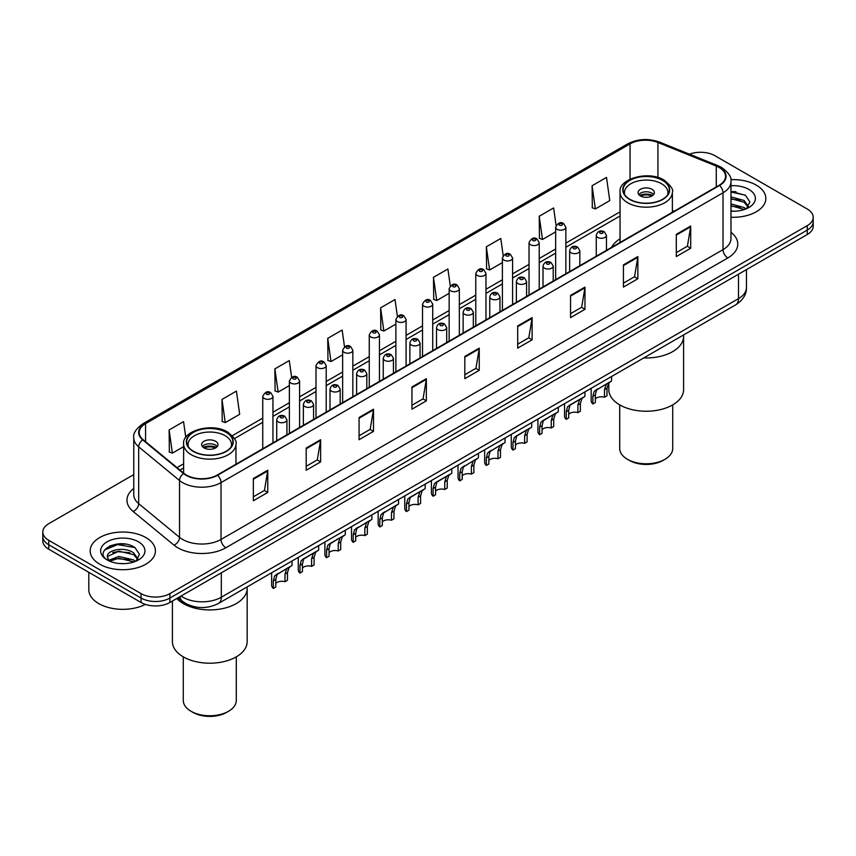 <?xml version="1.0" encoding="UTF-8"?>
<svg xmlns="http://www.w3.org/2000/svg" width="856" height="856" viewBox="0 0 856 856"><rect width="100%" height="100%" fill="white"/><g stroke="black" fill="none" stroke-linecap="round" stroke-linejoin="round"><path stroke-width="1.28" d="M620.044 238.824A36.027 20.801 0 0 0 611.601 247.352M192.728 606.337A20.394 11.77 180 0 1 183.002 602.025L177.93 597.852M125.511 544.138A27.189 15.697 0 0 0 109.6 546.032M735.925 191.712A27.189 15.697 0 0 0 730.981 191.691M133.761 474.609L48.771 523.679A20.394 11.77 0 0 0 42.8 532.004L42.8 540.885A20.394 11.77 0 0 0 48.771 549.21L141.058 602.496A20.394 11.77 0 0 0 169.895 602.496L807.229 234.533A20.394 11.77 0 0 0 813.2 226.209L813.2 221.768A20.394 11.77 0 0 1 807.229 230.093A20.394 11.77 0 0 0 813.2 221.768L813.2 217.328A20.394 11.77 0 0 0 807.229 209.003L714.942 155.717A20.394 11.77 0 0 0 689.412 154.176M42.8 532.004A20.394 11.77 0 0 0 48.771 540.329L141.058 593.615A20.394 11.77 0 0 0 169.895 593.615L169.895 598.055L807.229 230.093L169.895 598.055A20.394 11.77 0 0 1 141.058 598.055A20.394 11.77 0 0 0 169.895 598.055L169.895 602.496M48.771 540.329L48.771 544.769L141.058 598.055L48.771 544.769A20.394 11.77 0 0 1 42.8 536.445A20.394 11.77 0 0 0 48.771 544.769L48.771 549.21M756.276 185.131A32.624 18.832 0 0 0 730.831 179.664A32.624 18.832 0 0 1 756.276 185.131A32.624 18.832 0 0 1 765.831 198.453A32.624 18.832 0 0 0 756.276 185.131M145.862 537.557A32.624 18.832 0 0 0 110.306 533.47A32.624 18.832 0 0 0 90.169 550.879A32.624 18.832 0 0 0 99.724 564.2A32.624 18.832 0 0 0 135.28 568.277A32.624 18.832 0 0 0 155.418 550.879A32.624 18.832 0 0 0 145.862 537.557A32.624 18.832 0 0 0 110.306 533.47A32.624 18.832 0 0 0 90.169 550.879A32.624 18.832 0 0 0 99.724 564.2A32.624 18.832 0 0 0 135.28 568.277A32.624 18.832 0 0 0 155.418 550.879A32.624 18.832 0 0 0 145.862 537.557M719.168 167.487A21.753 12.562 180 0 1 725.546 176.368A21.753 12.562 180 0 1 719.168 185.249L217.189 475.059A21.753 12.562 180 0 1 183.987 473.389L143.134 439.695A21.753 12.562 180 0 1 139.207 432.494A21.753 12.562 180 0 1 145.574 423.613L630.059 143.894A21.753 12.562 180 0 1 657.922 142.492L716.269 166.075A21.753 12.562 180 0 1 719.168 167.487M719.554 167.262A22.299 12.872 0 0 0 716.579 165.818L658.232 142.235A22.299 12.872 0 0 0 629.684 143.68L145.188 423.399A22.299 12.872 0 0 0 142.695 439.877L183.548 473.571A22.299 12.872 0 0 0 217.574 475.283L719.554 185.463A22.299 12.872 0 0 0 719.554 167.262M253.333 478.558L253.333 500.76L267.757 492.435L267.757 470.233L253.333 478.558M253.333 496.822L264.44 490.413L267.693 470.971A5.436 3.135 -120 0 0 267.757 470.233M264.344 490.467L267.757 492.435M306.202 448.041L306.202 470.233L320.625 461.908L320.625 439.716L306.202 448.041M306.202 466.295L317.309 459.886L320.561 440.444A5.436 3.135 -120 0 0 320.625 439.716M317.212 459.94L320.625 461.908M359.071 417.514L359.071 439.716L373.494 431.392L373.494 409.189L359.071 417.514M359.071 435.768L370.177 429.359L373.441 409.928A5.436 3.135 -120 0 0 373.494 409.189M370.081 429.412L373.494 431.392M411.95 386.987L411.95 409.189L426.363 400.865L426.363 378.662L411.95 386.987M411.95 405.252L423.057 398.832L426.309 379.401A5.436 3.135 -120 0 0 426.363 378.662M422.95 398.896L426.363 400.865M676.304 234.362L676.304 256.565L690.717 248.24L690.717 226.038L676.304 234.362M676.304 252.627L687.411 246.218L690.664 226.776A5.436 3.135 -120 0 0 690.717 226.038M687.304 246.271L690.717 248.24M623.425 264.889L623.425 287.092L637.848 278.767L637.848 256.565L623.425 264.889M623.425 283.154L634.531 276.734L637.795 257.303A5.436 3.135 -120 0 0 637.848 256.565M634.435 276.798L637.848 278.767M570.556 295.416L570.556 317.608L584.98 309.284L584.98 287.092L570.556 295.416M570.556 313.671L581.663 307.261L584.916 287.83A5.436 3.135 -120 0 0 584.98 287.092M581.566 307.315L584.98 309.284M517.687 325.933L517.687 348.135L532.111 339.811L532.111 317.608L517.687 325.933M517.687 344.198L528.794 337.788L532.047 318.346A5.436 3.135 -120 0 0 532.111 317.608M528.698 337.842L532.111 339.811M464.819 356.46L464.819 378.662L479.232 370.338L479.232 348.135L464.819 356.46M464.819 374.725L475.925 368.315L479.178 348.874A5.436 3.135 -120 0 0 479.232 348.135M475.829 368.369L479.232 370.338M730.981 217.253A32.624 18.832 0 0 0 765.831 198.453A32.624 18.832 0 0 1 730.981 217.253M169.895 593.615L807.229 225.652A20.394 11.77 0 0 0 813.2 217.328M291.639 377.325L289.285 360.569L274.872 368.893L275.097 390.957M221.993 399.42L225.256 422.618L239.669 414.293L236.417 391.096L221.993 399.42L222.228 421.484M185.773 437.48L183.548 421.623L169.124 429.947L169.36 452.011M450.277 285.947L447.902 268.998L433.478 277.323L433.714 299.386M503.178 255.634L500.771 238.471L486.347 246.796L486.583 268.859M556.09 225.438L553.639 207.944L539.216 216.268L539.451 238.332M592.095 185.741L595.348 208.939L609.761 200.614L606.508 177.417L592.095 185.741L592.32 207.815M344.508 346.808L342.154 330.041L327.741 338.366L327.966 360.44M397.387 316.356L395.023 299.525L380.61 307.85L380.845 329.913M380.61 307.85L383.863 331.037L395.889 324.092M383.863 331.037L380.61 329.828M433.478 277.323L436.731 300.52L449.143 293.351M436.731 300.52L433.478 299.3M486.347 246.796L489.6 269.993L502.397 262.599M489.6 269.993L486.347 268.773M539.216 216.268L542.479 239.466L555.651 231.858M542.479 239.466L539.216 238.246M595.348 208.939L592.095 207.73M327.741 338.366L330.994 361.564L342.635 354.844M330.994 361.564L327.741 360.344M274.872 368.893L278.125 392.091L289.382 385.585M278.125 392.091L274.872 390.871M225.256 422.618L221.993 421.398M169.124 429.947L172.377 453.134L183.623 446.65M172.377 453.134L169.124 451.925M730.981 211.004L734.673 211.229M730.981 203.953L744.078 207.516L745.876 208.96M730.981 205.718L744.399 209.506M730.981 196.912L744.078 200.465L748.486 206.564M730.981 198.667L744.078 202.23L748.144 207.024M730.981 211.186A22.16 12.797 0 0 0 748.882 207.505A22.16 12.797 0 0 0 748.882 189.411A22.16 12.797 0 0 0 730.981 185.72M746.4 208.736L749.867 201.92L745.48 195.307L730.981 191.337M730.981 192.022L745.18 195.104M730.981 199.074L740.269 200.283M730.981 206.125L740.269 207.334M643.787 357.915A37.386 21.582 0 0 0 683.602 336.376A37.386 21.582 180 0 1 672.645 351.634A37.386 21.582 180 0 1 643.787 357.915M662.555 180.413A23.112 13.343 0 0 0 637.367 177.524A23.112 13.343 0 0 0 623.104 189.85A23.112 13.343 0 0 0 629.866 199.288A23.112 13.343 0 0 0 655.054 202.177A23.112 13.343 0 0 0 669.328 189.85A23.112 13.343 0 0 0 662.555 180.413M624.816 194.901A21.753 12.562 180 0 1 624.463 192.632A21.753 12.562 180 0 1 637.891 181.023A21.753 12.562 180 0 1 661.592 183.751A21.753 12.562 180 0 1 667.958 192.632A21.753 12.562 180 0 1 667.605 194.901M651.983 189.294A8.153 4.708 0 0 0 643.091 188.277A8.153 4.708 0 0 0 638.052 192.632A8.153 4.708 0 0 0 640.448 195.96A8.153 4.708 0 0 0 649.33 196.976A8.153 4.708 0 0 0 654.369 192.632A8.153 4.708 0 0 0 651.983 189.294M653.642 194.569A8.153 4.708 0 0 0 651.983 193.178A8.153 4.708 0 0 0 638.779 194.569M639.625 195.403A10.871 6.281 180 0 1 652.326 195.2L652.326 195.746M640.513 196.003A9.512 5.489 180 0 1 651.341 195.767L652.326 195.2M651.181 196.366L651.341 195.767M608.83 382.803L608.83 389.651A37.386 21.582 -0 0 0 631.91 409.596A37.386 21.582 -0 0 0 672.645 404.92A37.386 21.582 -0 0 0 683.602 389.651L683.602 334.921M619.701 404.877L619.701 448.48A26.515 15.301 -0 0 0 627.469 459.308A26.515 15.301 -0 0 0 664.962 459.308L664.962 459.308A26.515 15.301 -0 0 0 672.72 448.48L672.72 404.877M627.469 459.308L629.385 460.41A23.786 13.739 -0 0 0 663.036 460.421L664.962 459.308L663.036 460.41A23.786 13.739 -0 0 0 663.036 460.41M88.81 572.322L88.81 589.731A33.983 19.624 0 0 0 98.761 603.598A33.983 19.624 0 0 0 145.37 604.39M119.08 563.494L124.259 563.644M108.915 560.241L118.813 556.464L133.654 559.931L135.451 561.375M109.825 561.194L118.813 558.23L133.985 561.921M109.076 560.926L107.482 557.202A15.365 8.87 0 0 0 109.964 561.311M138.073 558.989L133.654 552.89C124.43 546.01 105.459 550.258 107.482 557.202L107.428 556.528M107.524 557.417L107.952 556.272L118.813 551.178L133.654 554.645L137.72 559.439M135.976 561.162L139.453 554.346L135.055 547.722C119.508 536.552 91.87 551.275 107.835 560.306L108.626 560.787M138.469 541.827A22.16 12.797 0 0 0 107.118 541.827A22.16 12.797 0 0 0 107.118 559.92A22.16 12.797 0 0 0 138.469 559.92A22.16 12.797 0 0 0 138.469 541.827M104.593 549.948L117.604 544.609L134.756 547.53M112.725 552.537L117.604 551.66L129.855 552.708M112.725 559.589L117.604 558.701L129.855 559.76M183.355 603.598A37.386 21.582 0 0 0 224.09 608.284A37.386 21.582 0 0 0 247.17 588.34A37.386 21.582 180 0 1 236.224 603.598A37.386 21.582 180 0 1 176.807 598.505A37.386 21.582 0 0 0 183.355 603.598M226.134 432.387A23.112 13.343 0 0 0 200.946 429.487A23.112 13.343 0 0 0 186.672 441.824A23.112 13.343 0 0 0 193.445 451.251A23.112 13.343 0 0 0 218.633 454.151A23.112 13.343 0 0 0 232.896 441.824A23.112 13.343 0 0 0 226.134 432.387M188.395 446.875A21.753 12.562 180 0 1 188.042 444.596A21.753 12.562 180 0 1 201.46 432.997A21.753 12.562 180 0 1 225.171 435.715A21.753 12.562 180 0 1 231.537 444.596A21.753 12.562 180 0 1 231.184 446.875M215.552 441.268A8.153 4.708 0 0 0 206.671 440.241A8.153 4.708 0 0 0 201.631 444.596A8.153 4.708 0 0 0 204.017 447.923A8.153 4.708 0 0 0 212.909 448.951A8.153 4.708 0 0 0 217.948 444.596A8.153 4.708 0 0 0 215.552 441.268M217.221 446.532A8.153 4.708 0 0 0 215.552 445.152A8.153 4.708 0 0 0 202.358 446.532M203.193 447.367A10.871 6.281 180 0 1 215.905 447.174L215.905 447.709M204.092 447.966A9.512 5.489 180 0 1 214.92 447.742L215.905 447.174M214.76 448.33L214.92 447.742M172.398 601.04L172.398 641.625A37.386 21.582 -0 0 0 195.478 661.56A37.386 21.582 -0 0 0 236.224 656.884A37.386 21.582 -0 0 0 247.17 641.625L247.17 586.895M183.28 656.841L183.28 700.454A26.515 15.301 -0 0 0 191.038 711.272A26.515 15.301 -0 0 0 228.531 711.272L228.531 711.272A26.515 15.301 -0 0 0 236.299 700.454L236.299 656.841M191.038 711.272L192.964 712.385A23.786 13.739 -0 0 0 226.615 712.385L228.531 711.272L226.615 712.385M595.337 398.907A6.795 3.927 180 0 1 604.507 397.248L604.507 389.63L606.176 384.494L607.343 383.402L596.557 390.036L595.337 394.926L595.337 402.545L592.866 403.968A10.197 5.885 180 0 1 591.175 400.726L591.175 388.292M592.866 403.968L592.866 396.36L594.16 391.427L608.167 382.921M611.569 376.512L611.569 380.963L608.573 383.103L606.99 388.207L606.99 395.814L604.507 397.248M595.669 390.143L598.141 388.72L595.669 390.143M568.716 414.283A6.795 3.927 180 0 1 577.886 412.613L577.886 405.006L579.544 399.859L580.721 398.768L571.508 404.086L569.936 405.412L568.716 410.302L568.716 417.91L566.233 419.344A10.197 5.885 180 0 1 564.543 416.102L564.543 403.658M566.233 419.344L566.233 411.736L567.528 406.803L581.534 398.297M584.937 391.888L584.937 396.339L581.952 398.479L580.357 403.572L580.357 411.19L577.886 412.613M569.037 405.519L571.508 404.086L569.037 405.519M542.083 429.659A6.795 3.927 180 0 1 551.253 427.989L551.253 420.382L552.923 415.235L554.089 414.144L544.876 419.461L543.303 420.788L542.083 425.678L542.083 433.286L539.612 434.72A10.197 5.885 180 0 1 537.921 431.467L537.921 419.033M539.612 434.72L539.612 427.101L540.906 422.179L554.913 413.673M558.305 407.263L558.305 411.715L555.319 413.855L553.736 418.948L553.736 426.555L551.253 427.989M542.404 420.885L544.876 419.461L542.404 420.885M515.462 445.034A6.795 3.927 180 0 1 524.632 443.365L524.632 435.758L526.29 430.611L527.467 429.519L518.255 434.837L516.682 436.164L515.462 441.043L515.462 448.662L512.979 450.096A10.197 5.885 180 0 1 511.289 446.843L511.289 434.409M512.979 450.096L512.979 442.477L514.274 437.544L528.28 429.049M531.683 422.629L531.683 427.08L528.698 429.22L527.103 434.324L527.103 441.931L524.632 443.365M515.783 436.26L518.255 434.837L515.783 436.26M488.83 460.4A6.795 3.927 180 0 1 497.999 458.741L497.999 451.123L499.669 445.987L500.835 444.895L490.049 451.529L488.83 456.419L488.83 464.038L486.347 465.461A10.197 5.885 180 0 1 484.656 462.219L484.656 449.785M486.347 465.461L486.347 457.853L487.653 452.92L501.659 444.414M505.051 438.005L505.051 442.456L502.065 444.596L500.482 449.7L500.482 457.307L497.999 458.741M489.151 451.636L491.622 450.213L489.151 451.636M462.208 475.776A6.795 3.927 180 0 1 471.378 474.117L471.378 466.499L473.036 461.352L474.213 460.26L463.428 466.905L462.208 471.795L462.208 479.403L459.726 480.837A10.197 5.885 180 0 1 458.035 477.595L458.035 465.15M459.726 480.837L459.726 473.229L461.02 468.296L475.026 459.79M478.429 453.38L478.429 457.832L475.444 459.972L473.85 465.065L473.85 472.683L471.378 474.117M462.529 467.012L465.001 465.578L462.529 467.012M435.576 491.151A6.795 3.927 180 0 1 444.745 489.482L444.745 481.875L446.404 476.728L447.581 475.636L438.368 480.954L436.795 482.281L435.576 487.171L435.576 494.779L433.093 496.213A10.197 5.885 180 0 1 431.403 492.96L431.403 480.526M433.093 496.213L433.093 488.594L434.388 483.672L448.394 475.166M451.797 468.756L451.797 473.208L448.812 475.348L447.228 480.441L447.228 488.059L444.745 489.482M435.897 482.388L438.368 480.954L435.897 482.388M408.943 506.527A6.795 3.927 180 0 1 418.113 504.858L418.113 497.25L419.782 492.104L420.959 491.012L411.747 496.33L410.163 497.657L408.943 502.536L408.943 510.155L406.472 511.588A10.197 5.885 180 0 1 404.781 508.336L404.781 495.902M406.472 511.588L406.472 503.97L407.766 499.037L421.773 490.542M425.175 484.132L425.175 488.573L422.179 490.713L420.596 495.817L420.596 503.424L418.113 504.858M409.275 497.753L411.747 496.33L409.275 497.753M382.322 521.893A6.795 3.927 180 0 1 391.492 520.234L391.492 512.616L393.15 507.48L394.327 506.388L383.541 513.022L382.322 517.912L382.322 525.53L379.839 526.954A10.197 5.885 180 0 1 378.149 523.712L378.149 511.278M379.839 526.954L379.839 519.346L381.134 514.413L395.14 505.907M398.543 499.497L398.543 503.949L395.558 506.089L393.974 511.193L393.974 518.8L391.492 520.234M382.643 513.129L385.114 511.706L382.643 513.129M355.689 537.268A6.795 3.927 180 0 1 364.859 535.61L364.859 527.991L366.529 522.856L367.695 521.753L356.909 528.398L355.689 533.288L355.689 540.896L353.218 542.33A10.197 5.885 180 0 1 351.527 539.087L351.527 526.643M353.218 542.33L353.218 534.722L354.512 529.789L368.519 521.283M371.911 514.873L371.911 519.325L368.925 521.465L367.342 526.558L367.342 534.176L364.859 535.61M356.01 528.505L358.482 527.071L356.01 528.505M329.068 552.644A6.795 3.927 180 0 1 338.238 550.975L338.238 543.367L339.896 538.221L341.073 537.129L331.861 542.447L330.288 543.774L329.068 548.664L329.068 556.272L326.585 557.705A10.197 5.885 180 0 1 324.895 554.463L324.895 542.019M326.585 557.705L326.585 550.087L327.88 545.165L341.886 536.659M345.289 530.249L345.289 534.7L342.304 536.84L340.709 541.934L340.709 549.552L338.238 550.975M329.389 543.881L331.861 542.447L329.389 543.881M302.435 568.02A6.795 3.927 180 0 1 311.605 566.351L311.605 558.743L313.275 553.597L314.441 552.505L305.228 557.823L303.655 559.15L302.435 564.029L302.435 571.648L299.953 573.081A10.197 5.885 180 0 1 298.273 569.828L298.273 557.395M299.953 573.081L299.953 565.463L301.259 560.53L315.265 552.034M318.657 545.625L318.657 550.066L315.671 552.206L314.088 557.31L314.088 564.917L311.605 566.351M302.757 559.246L305.228 557.823L302.757 559.246M275.814 583.385A6.795 3.927 180 0 1 284.984 581.727L284.984 574.108L286.642 568.973L287.819 567.881L277.034 574.515L275.814 579.405L275.814 587.023L273.332 588.447A10.197 5.885 180 0 1 271.641 585.204L271.641 572.771M273.332 588.447L273.332 580.839L274.626 575.906L288.632 567.41M292.035 560.99L292.035 565.442L289.05 567.582L287.455 572.685L287.455 580.293L284.984 581.727M276.135 574.622L278.607 573.199L276.135 574.622M181.044 596.054A27.189 15.697 0 0 0 182.874 597.221A27.189 15.697 0 0 0 221.319 597.221L738.493 298.637A27.189 15.697 0 0 0 746.464 287.53C746.657 294.282 743.062 300.049 735.678 304.854L218.505 603.448A13.6 7.854 60 0 0 221.319 597.221L221.319 572.803M738.493 274.209L738.493 298.637A13.6 7.854 60 0 1 735.678 304.854M179.942 596.686A13.6 9.095 129.5 0 0 182.317 601.115L178.187 597.702M807.229 234.533L807.229 225.652M141.058 602.496L141.058 593.615M730.981 232.308A33.983 19.624 180 0 1 727.825 257.956L225.845 547.765A6.795 3.927 60 0 1 221.03 539.441L723.02 249.631A27.189 15.697 0 0 0 730.981 238.524L730.981 181.697A27.189 15.697 180 0 1 723.02 192.793A6.795 3.927 -120 0 0 719.554 185.463M225.845 547.765A33.983 19.624 180 0 1 177.781 547.765A33.983 19.624 180 0 1 173.971 545.144L133.108 511.46A33.983 19.624 180 0 1 133.761 488.434M182.585 539.441A27.189 15.697 0 0 0 221.03 539.441L221.03 482.613A27.189 15.697 180 0 1 179.535 480.516L138.683 446.832A27.189 15.697 180 0 1 133.761 437.823L133.761 494.661A27.189 15.697 0 0 0 138.683 503.66L179.535 537.343A27.189 15.697 0 0 0 182.585 539.441M730.981 181.697C731.891 177.449 728.766 172.709 721.608 167.487L718.034 165.743A6.795 3.189 112 0 0 716.579 165.818M718.034 165.743L659.687 142.16C648.431 138.18 637.741 138.758 627.63 143.894A6.795 3.927 60 0 1 629.684 143.68M145.188 423.399A6.795 3.927 -120 0 0 143.134 423.613C136.083 428.685 132.958 433.425 133.761 437.823M142.695 439.877A6.795 4.548 129.5 0 0 138.683 446.832L138.683 503.66A6.795 4.548 -50.5 0 1 133.108 511.46M659.687 142.16A6.795 3.189 112 0 0 658.232 142.235M183.548 473.571A6.795 4.548 129.5 0 0 179.535 480.516L179.535 537.343A6.795 4.548 -50.5 0 1 173.971 545.144M217.574 475.283A6.795 3.927 60 0 1 221.03 482.613L723.02 192.793L723.02 249.631A6.795 3.927 60 0 0 727.825 257.956M145.574 423.613L145.574 441.707M716.269 166.075L716.269 186.918M657.922 142.492L657.922 177.492M674.175 211.229L672.377 210.501M630.059 143.894L630.059 179.204M620.044 211.849L565.848 243.136M555.651 249.021L539.226 258.501M529.029 264.386L512.594 273.877M502.397 279.762L485.973 289.253M475.776 295.138L459.34 304.629M449.143 310.514L432.719 319.994M422.522 325.879L406.086 335.37M395.889 341.255L379.454 350.746M369.257 356.631L352.833 366.122M342.635 372.007L326.2 381.487M316.003 387.372L299.579 396.863M289.382 402.748L272.946 412.239M262.749 418.124L232.34 435.683M183.623 463.813L177.01 467.633M464.819 357.166L479.178 348.874M517.687 326.639L532.047 318.346M570.556 296.112L584.916 287.83M623.425 265.595L637.795 257.303M676.304 235.068L690.664 226.776M411.95 387.693L426.309 379.401M359.071 418.22L373.441 409.928M306.202 448.737L320.561 440.444M253.333 479.264L267.693 470.971M629.631 199.427A23.454 13.536 0 0 0 662.79 199.427A23.454 13.536 0 0 0 662.79 180.284A23.454 13.536 0 0 0 629.631 180.284A23.454 13.536 0 0 0 629.631 199.427M672.377 212.256L672.377 192.076A26.172 15.108 180 0 1 656.231 206.029A26.172 15.108 180 0 1 627.705 202.754A26.172 15.108 180 0 1 620.044 192.076L620.044 242.483M193.21 451.39A23.454 13.536 0 0 0 226.369 451.39A23.454 13.536 0 0 0 226.369 432.248A23.454 13.536 0 0 0 193.21 432.248A23.454 13.536 0 0 0 193.21 451.39M235.956 464.23L235.956 444.039A26.172 15.108 180 0 1 219.799 458.003A26.172 15.108 180 0 1 191.284 454.729A26.172 15.108 180 0 1 183.623 444.039L183.623 473.079M597.766 237.412A5.093 2.943 180 0 1 596.268 235.336C597.574 231.152 600.238 229.943 604.272 231.698L606.465 235.336A5.093 2.943 180 0 1 603.32 238.054A5.093 2.943 180 0 1 597.766 237.412M602.571 231.869A1.701 0.984 0 0 0 600.163 231.869A1.701 0.984 0 0 0 600.163 233.249A1.701 0.984 0 0 0 602.571 233.249A1.701 0.984 0 0 0 602.571 231.869M607.343 383.402L609.814 381.969M604.507 389.63L606.99 388.207M592.866 396.36L595.337 394.926M571.134 252.788A5.093 2.943 180 0 1 569.647 250.712C570.941 246.528 573.616 245.308 577.64 247.074L579.833 250.712A5.093 2.943 180 0 1 576.687 253.43A5.093 2.943 180 0 1 571.134 252.788M575.938 247.234A1.701 0.984 0 0 0 573.541 247.234A1.701 0.984 0 0 0 573.541 248.625A1.701 0.984 0 0 0 575.938 248.625A1.701 0.984 0 0 0 575.938 247.234M580.721 398.768L583.193 397.345M577.886 405.006L580.357 403.572M566.233 411.736L568.716 410.302M544.512 268.163A5.093 2.943 180 0 1 543.014 266.077C544.32 261.893 546.984 260.684 551.018 262.439L553.211 266.077A5.093 2.943 180 0 1 550.066 268.805A5.093 2.943 180 0 1 544.512 268.163M549.317 262.61A1.701 0.984 0 0 0 546.909 262.61A1.701 0.984 0 0 0 546.909 264.001A1.701 0.984 0 0 0 549.317 264.001A1.701 0.984 0 0 0 549.317 262.61M554.089 414.144L556.561 412.72M551.253 420.382L553.736 418.948M539.612 427.101L542.083 425.678M517.88 283.539A5.093 2.943 180 0 1 516.382 281.453C517.687 277.269 520.352 276.06 524.386 277.815L526.579 281.453A5.093 2.943 180 0 1 523.433 284.171A5.093 2.943 180 0 1 517.88 283.539M522.684 277.986A1.701 0.984 0 0 0 520.288 277.986A1.701 0.984 0 0 0 520.288 279.377A1.701 0.984 0 0 0 522.684 279.377A1.701 0.984 0 0 0 522.684 277.986M527.467 429.519L529.939 428.086M524.632 435.758L527.103 434.324M512.979 442.477L515.462 441.043M491.248 298.905A5.093 2.943 180 0 1 489.76 296.829C491.066 292.645 493.73 291.436 497.753 293.191L499.958 296.829A5.093 2.943 180 0 1 496.812 299.546A5.093 2.943 180 0 1 491.248 298.905M496.063 293.362A1.701 0.984 0 0 0 493.655 293.362A1.701 0.984 0 0 0 493.655 294.742A1.701 0.984 0 0 0 496.063 294.742A1.701 0.984 0 0 0 496.063 293.362M500.835 444.895L503.307 443.462M497.999 451.123L500.482 449.7M486.347 457.853L488.83 456.419M464.626 314.28A5.093 2.943 180 0 1 463.128 312.205C464.434 308.021 467.098 306.801 471.132 308.567L473.325 312.205A5.093 2.943 180 0 1 470.179 314.922A5.093 2.943 180 0 1 464.626 314.28M469.43 308.727A1.701 0.984 0 0 0 467.023 308.727A1.701 0.984 0 0 0 467.023 310.118A1.701 0.984 0 0 0 469.43 310.118A1.701 0.984 0 0 0 469.43 308.727M474.213 460.26L476.685 458.837M471.378 466.499L473.85 465.065M459.726 473.229L462.208 471.795M437.994 329.656A5.093 2.943 180 0 1 436.507 327.57C437.812 323.397 440.476 322.177 444.499 323.942L446.704 327.57A5.093 2.943 180 0 1 443.558 330.298A5.093 2.943 180 0 1 437.994 329.656M442.809 324.103A1.701 0.984 0 0 0 440.401 324.103A1.701 0.984 0 0 0 440.401 325.494A1.701 0.984 0 0 0 442.809 325.494A1.701 0.984 0 0 0 442.809 324.103M447.581 475.636L450.053 474.213M444.745 481.875L447.228 480.441M433.093 488.594L435.576 487.171M411.372 345.032A5.093 2.943 180 0 1 409.874 342.946C411.18 338.762 413.844 337.553 417.878 339.308L420.071 342.946A5.093 2.943 180 0 1 416.925 345.664A5.093 2.943 180 0 1 411.372 345.032M416.177 339.479A1.701 0.984 0 0 0 413.769 339.479A1.701 0.984 0 0 0 413.769 340.87A1.701 0.984 0 0 0 416.177 340.87A1.701 0.984 0 0 0 416.177 339.479M420.959 491.012L423.431 489.579M418.113 497.25L420.596 495.817M406.472 503.97L408.943 502.536M384.74 360.397A5.093 2.943 180 0 1 383.253 358.322C384.547 354.138 387.222 352.929 391.245 354.684L393.45 358.322A5.093 2.943 180 0 1 390.293 361.039A5.093 2.943 180 0 1 384.74 360.397M389.544 354.855A1.701 0.984 0 0 0 387.147 354.855A1.701 0.984 0 0 0 387.147 356.235A1.701 0.984 0 0 0 389.544 356.235A1.701 0.984 0 0 0 389.544 354.855M394.327 506.388L396.799 504.954M391.492 512.616L393.974 511.193M379.839 519.346L382.322 517.912M358.118 375.773A5.093 2.943 180 0 1 356.62 373.698C357.926 369.514 360.59 368.294 364.624 370.06L366.817 373.698A5.093 2.943 180 0 1 363.672 376.415A5.093 2.943 180 0 1 358.118 375.773M362.923 370.231A1.701 0.984 0 0 0 360.515 370.231A1.701 0.984 0 0 0 360.515 371.611A1.701 0.984 0 0 0 362.923 371.611A1.701 0.984 0 0 0 362.923 370.231M367.695 521.753L370.166 520.33M364.859 527.991L367.342 526.558M353.218 534.722L355.689 533.288M331.486 391.149A5.093 2.943 180 0 1 329.999 389.063C331.293 384.89 333.958 383.67 337.992 385.435L340.185 389.063A5.093 2.943 180 0 1 337.039 391.791A5.093 2.943 180 0 1 331.486 391.149M336.29 385.596A1.701 0.984 0 0 0 333.894 385.596A1.701 0.984 0 0 0 333.894 386.987A1.701 0.984 0 0 0 336.29 386.987A1.701 0.984 0 0 0 336.29 385.596M341.073 537.129L343.545 535.706M338.238 543.367L340.709 541.934M326.585 550.087L329.068 548.664M304.864 406.525A5.093 2.943 180 0 1 303.366 404.439C304.672 400.255 307.336 399.046 311.37 400.801L313.564 404.439A5.093 2.943 180 0 1 310.418 407.156A5.093 2.943 180 0 1 304.864 406.525M309.669 400.972A1.701 0.984 0 0 0 307.261 400.972A1.701 0.984 0 0 0 307.261 402.363A1.701 0.984 0 0 0 309.669 402.363A1.701 0.984 0 0 0 309.669 400.972M314.441 552.505L316.913 551.082M311.605 558.743L314.088 557.31M299.953 565.463L302.435 564.029M278.232 421.89A5.093 2.943 180 0 1 276.734 419.815C278.04 415.631 280.704 414.422 284.738 416.177L286.931 419.815A5.093 2.943 180 0 1 283.785 422.532A5.093 2.943 180 0 1 278.232 421.89M283.036 416.348A1.701 0.984 0 0 0 280.64 416.348A1.701 0.984 0 0 0 280.64 417.728A1.701 0.984 0 0 0 283.036 417.728A1.701 0.984 0 0 0 283.036 416.348M287.819 567.881L290.291 566.447M284.984 574.108L287.455 572.685M273.332 580.839L275.814 579.405M565.848 273.77L565.848 227.257A5.093 2.943 180 0 1 562.702 229.975A5.093 2.943 180 0 1 557.149 229.344A5.093 2.943 180 0 1 555.651 227.257L555.651 279.655M559.557 225.181A1.701 0.984 0 0 0 561.953 225.181A1.701 0.984 0 0 0 561.953 223.791A1.701 0.984 0 0 0 559.557 223.791A1.701 0.984 0 0 0 559.557 225.181M539.226 289.135L539.226 242.633A5.093 2.943 180 0 1 536.081 245.351A5.093 2.943 180 0 1 530.517 244.709A5.093 2.943 180 0 1 529.029 242.633L529.029 295.02M532.924 240.547A1.701 0.984 0 0 0 535.332 240.547A1.701 0.984 0 0 0 535.332 239.166A1.701 0.984 0 0 0 532.924 239.166A1.701 0.984 0 0 0 532.924 240.547M512.594 304.511L512.594 258.009A5.093 2.943 180 0 1 509.448 260.727A5.093 2.943 180 0 1 503.895 260.085A5.093 2.943 180 0 1 502.397 258.009L502.397 310.396M506.292 255.923A1.701 0.984 0 0 0 508.699 255.923A1.701 0.984 0 0 0 508.699 254.542A1.701 0.984 0 0 0 506.292 254.542A1.701 0.984 0 0 0 506.292 255.923M485.973 319.887L485.973 273.374A5.093 2.943 180 0 1 482.827 276.103A5.093 2.943 180 0 1 477.263 275.461A5.093 2.943 180 0 1 475.776 273.374L475.776 325.772M479.67 271.299A1.701 0.984 0 0 0 482.067 271.299A1.701 0.984 0 0 0 482.067 269.908A1.701 0.984 0 0 0 479.67 269.908A1.701 0.984 0 0 0 479.67 271.299M459.34 335.263L459.34 288.75A5.093 2.943 180 0 1 456.195 291.468A5.093 2.943 180 0 1 450.641 290.837A5.093 2.943 180 0 1 449.143 288.75L449.143 341.148M453.038 286.674A1.701 0.984 0 0 0 455.445 286.674A1.701 0.984 0 0 0 455.445 285.283A1.701 0.984 0 0 0 453.038 285.283A1.701 0.984 0 0 0 453.038 286.674M432.719 350.628L432.719 304.126A5.093 2.943 180 0 1 429.562 306.844A5.093 2.943 180 0 1 424.009 306.202A5.093 2.943 180 0 1 422.522 304.126L422.522 356.524M426.416 302.04A1.701 0.984 0 0 0 428.813 302.04A1.701 0.984 0 0 0 428.813 300.659A1.701 0.984 0 0 0 426.416 300.659A1.701 0.984 0 0 0 426.416 302.04M406.086 366.004L406.086 319.502A5.093 2.943 180 0 1 402.941 322.22A5.093 2.943 180 0 1 397.387 321.578A5.093 2.943 180 0 1 395.889 319.502L395.889 371.889M399.784 317.416A1.701 0.984 0 0 0 402.192 317.416A1.701 0.984 0 0 0 402.192 316.035A1.701 0.984 0 0 0 399.784 316.035A1.701 0.984 0 0 0 399.784 317.416M379.454 381.38L379.454 334.867A5.093 2.943 180 0 1 376.308 337.596A5.093 2.943 180 0 1 370.755 336.954A5.093 2.943 180 0 1 369.257 334.867L369.257 387.265M373.163 332.791A1.701 0.984 0 0 0 375.559 332.791A1.701 0.984 0 0 0 375.559 331.4A1.701 0.984 0 0 0 373.163 331.4A1.701 0.984 0 0 0 373.163 332.791M352.833 396.756L352.833 350.243A5.093 2.943 180 0 1 349.687 352.961A5.093 2.943 180 0 1 344.123 352.33A5.093 2.943 180 0 1 342.635 350.243L342.635 402.641M346.53 348.167A1.701 0.984 0 0 0 348.938 348.167A1.701 0.984 0 0 0 348.938 346.776A1.701 0.984 0 0 0 346.53 346.776A1.701 0.984 0 0 0 346.53 348.167M326.2 412.121L326.2 365.619A5.093 2.943 180 0 1 323.054 368.337A5.093 2.943 180 0 1 317.501 367.705A5.093 2.943 180 0 1 316.003 365.619L316.003 418.017M319.909 363.543A1.701 0.984 0 0 0 322.305 363.543A1.701 0.984 0 0 0 322.305 362.152A1.701 0.984 0 0 0 319.909 362.152A1.701 0.984 0 0 0 319.909 363.543M299.579 427.497L299.579 380.995A5.093 2.943 180 0 1 296.433 383.713A5.093 2.943 180 0 1 290.869 383.071A5.093 2.943 180 0 1 289.382 380.995L289.382 433.382M293.276 378.908A1.701 0.984 0 0 0 295.684 378.908A1.701 0.984 0 0 0 295.684 377.528A1.701 0.984 0 0 0 293.276 377.528A1.701 0.984 0 0 0 293.276 378.908M272.946 442.873L272.946 396.371A5.093 2.943 180 0 1 269.8 399.089A5.093 2.943 180 0 1 264.247 398.447A5.093 2.943 180 0 1 262.749 396.371L262.749 448.758M266.644 394.284A1.701 0.984 0 0 0 269.051 394.284A1.701 0.984 0 0 0 269.051 392.893A1.701 0.984 0 0 0 266.644 392.893A1.701 0.984 0 0 0 266.644 394.284M218.505 603.448C207.569 608.937 196.623 608.937 185.688 603.448L182.317 601.115M746.464 287.53L746.464 269.619M627.63 143.894L143.134 423.613M620.044 215.98L565.848 247.266M555.651 253.151L539.226 262.642M529.029 268.527L512.594 278.018M502.397 283.903L485.973 293.394M475.776 299.279L459.34 308.759M449.143 314.644L432.719 324.135M422.522 330.02L406.086 339.511M395.889 345.396L379.454 354.887M369.257 360.772L352.833 370.252M342.635 376.137L326.2 385.628M316.003 391.513L299.579 401.004M289.382 406.889L272.946 416.38M262.749 422.265L234.491 438.582M183.623 467.954L179.963 470.062M672.377 192.076C673.672 189.711 670.933 185.731 664.149 180.145C648.516 170.151 618.16 178.872 620.044 192.076M667.958 192.632L667.958 194.366M624.463 192.632L624.463 194.366M235.956 444.039C237.251 441.675 234.512 437.694 227.728 432.109C212.085 422.126 181.739 430.836 183.623 444.039M231.537 444.596L231.537 446.329M188.042 444.596L188.042 446.329M596.268 256.201L596.268 235.336M606.465 250.316L606.465 235.336M569.647 271.577L569.647 250.712M579.833 265.692L579.833 250.712M543.014 286.953L543.014 266.077M553.211 281.068L553.211 266.077M516.382 302.329L516.382 281.453M526.579 296.433L526.579 281.453M489.76 317.694L489.76 296.829M499.958 311.809L499.958 296.829M463.128 333.07L463.128 312.205M473.325 327.185L473.325 312.205M436.507 348.445L436.507 327.57M446.704 342.56L446.704 327.57M409.874 363.821L409.874 342.946M420.071 357.926L420.071 342.946M383.253 379.187L383.253 358.322M393.45 373.302L393.45 358.322M356.62 394.562L356.62 373.698M366.817 388.678L366.817 373.698M329.999 409.938L329.999 389.063M340.185 404.053L340.185 389.063M303.366 425.314L303.366 404.439M313.564 419.419L313.564 404.439M276.734 440.68L276.734 419.815M286.931 434.795L286.931 419.815M565.848 227.257L563.655 223.619C560.701 221.49 558.026 222.699 555.651 227.257M539.226 242.633L537.022 238.995C534.069 236.855 531.405 238.075 529.029 242.633M512.594 258.009L510.401 254.371C507.437 252.231 504.773 253.451 502.397 258.009M485.973 273.374L483.768 269.747C480.815 267.607 478.151 268.816 475.776 273.374M459.34 288.75L457.147 285.112C454.183 282.983 451.519 284.192 449.143 288.75M432.719 304.126L430.515 300.488C427.561 298.359 424.897 299.568 422.522 304.126M406.086 319.502L403.893 315.864C400.929 313.724 398.265 314.944 395.889 319.502M379.454 334.867L377.261 331.24C374.307 329.1 371.632 330.309 369.257 334.867M352.833 350.243L350.628 346.605C347.675 344.476 345.011 345.685 342.635 350.243M326.2 365.619L324.007 361.981C321.054 359.852 318.379 361.061 316.003 365.619M299.579 380.995L297.374 377.357C294.421 375.217 291.757 376.437 289.382 380.995M272.946 396.371L270.753 392.733C267.789 390.593 265.125 391.802 262.749 396.371"/></g></svg>
